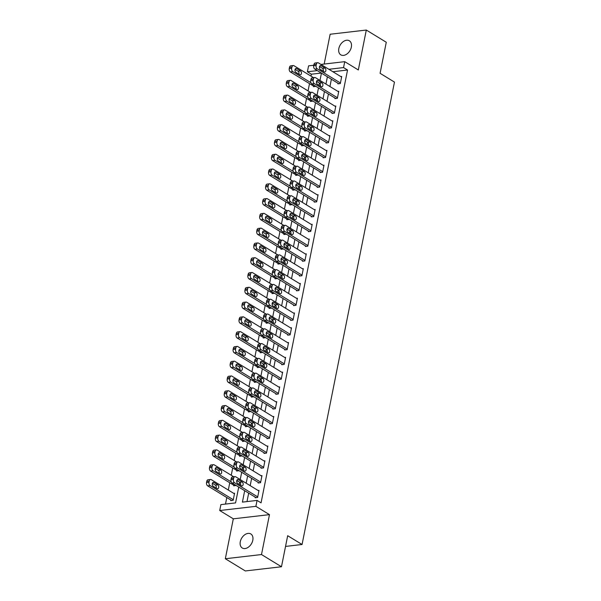 <?xml version="1.0" encoding="UTF-8"?>
<svg xmlns="http://www.w3.org/2000/svg" width="601" height="601" viewBox="0 0 601 601"><rect width="100%" height="100%" fill="white"/><g stroke="black" fill="none" stroke-linecap="round" stroke-linejoin="round"><path stroke-width="0.9" d="M338.829 48.546A8.219 5.627 -58.6 0 0 340.797 54.834A8.219 5.627 -58.6 0 0 351.345 47.088A8.219 5.627 -58.6 0 0 349.376 40.8A8.219 5.627 -58.6 0 0 338.829 48.546M240.287 541.704A8.219 5.627 -58.6 0 0 242.256 547.992A8.219 5.627 -58.6 0 0 252.803 540.246A8.219 5.627 -58.6 0 0 250.827 533.958A8.219 5.627 -58.6 0 0 240.287 541.704M321.302 73.059L311.386 74.208L307.389 71.767L308.576 65.855L313.782 65.254M285.543 546.422L302.063 544.498L394.466 82.089L380.08 73.299L386.278 42.258L366.302 30.05L330.137 34.242L324.179 64.044M302.063 544.498L287.676 535.709L281.478 566.758L245.313 570.95L225.33 558.742L261.495 554.55L269.473 514.636L255.883 506.335L219.718 510.527L220.898 504.615L235.562 502.909L238.732 487.065M269.473 514.636L233.308 518.828L225.33 558.742M233.308 518.828L219.718 510.527M311.386 74.208L311.002 76.124M309.507 83.622L308.05 90.909M306.555 98.406L305.098 105.693M303.603 113.183L302.145 120.47M300.643 127.968L299.193 135.255M297.69 142.753L296.233 150.04M294.738 157.537L293.28 164.824M291.785 172.322L290.328 179.601M288.833 187.099L287.376 194.386M285.873 201.883L284.423 209.171M282.921 216.668L281.463 223.955M279.968 231.453L278.511 238.74M277.016 246.23L275.558 253.517M274.064 261.014L272.606 268.301M271.104 275.799L269.654 283.086M268.151 290.584L266.694 297.871M265.199 305.368L263.741 312.648M262.246 320.145L260.789 327.432M259.294 334.93L257.837 342.217M256.334 349.714L254.884 357.002M253.382 364.499L251.924 371.786M250.429 379.276L248.972 386.563M247.477 394.061L246.019 401.348M244.524 408.845L243.067 416.132M241.564 423.63L240.115 430.917M238.612 438.407L237.155 445.694M235.66 453.192L234.202 460.479M232.707 467.976L231.25 475.263M229.755 482.761L228.297 490.048M226.795 497.545L225.495 504.081M281.478 566.758L261.495 554.55M230.837 500.009L230.724 500.603L233.165 500.317L234.585 493.226L233.669 493.331M233.797 485.232L233.676 485.818L236.133 485.48M236.794 482.167L237.102 480.635M236.749 470.448L236.629 471.034L239.085 470.696M239.746 467.383L240.054 465.85M239.701 455.663L239.581 456.257L242.038 455.911M242.699 452.606L243.007 451.066M242.654 440.879L242.534 441.472L244.99 441.134M245.651 437.821L245.959 436.281M245.606 426.094L245.493 426.687L247.943 426.349M248.611 423.036L248.912 421.496M248.566 411.317L248.446 411.903L250.902 411.565M251.564 408.252L251.872 406.719M251.518 396.532L251.398 397.126L253.855 396.78M254.516 393.475L254.824 391.935M254.471 381.748L254.351 382.341L256.807 382.003M257.468 378.69L257.776 377.15M257.423 366.963L257.303 367.557L259.76 367.219M260.421 363.905L260.729 362.365M260.376 352.186L260.263 352.772L262.712 352.434M263.381 349.121L263.681 347.588M263.336 337.401L263.215 337.995L265.672 337.649M266.333 334.336L266.641 332.804M266.288 322.617L266.168 323.21L268.624 322.865M269.286 319.559L269.594 318.019M269.24 307.832L269.12 308.426L271.577 308.088M272.238 304.775L272.546 303.235M272.193 293.048L272.08 293.641L274.529 293.303M275.19 289.99L275.498 288.45M275.145 278.271L275.033 278.856L277.482 278.518M278.15 275.205L278.451 273.673M278.105 263.486L277.985 264.079L280.442 263.734M281.103 260.428L281.411 258.888M281.058 248.701L280.937 249.295L283.394 248.957M284.055 245.644L284.363 244.104M284.01 233.917L283.89 234.51L286.346 234.172M287.008 230.859L287.316 229.319M286.962 219.14L286.85 219.726L289.299 219.388M289.96 216.075L290.268 214.542M289.915 204.355L289.802 204.949L292.251 204.603M292.92 201.29L293.22 199.757M292.875 189.57L292.755 190.164L295.211 189.818M295.872 186.513L296.18 184.973M295.827 174.786L295.707 175.379L298.164 175.041M298.825 171.728L299.133 170.188M298.78 160.009L298.659 160.595L301.116 160.257M301.777 156.944L302.085 155.404M301.732 145.224L301.619 145.81L304.068 145.472M304.73 142.159L305.038 140.626M304.684 130.44L304.572 131.033L307.021 130.687M307.689 127.382L307.99 125.842M307.644 115.655L307.524 116.248L309.981 115.91M310.642 112.597L310.95 111.057M310.597 100.87L310.477 101.464L312.933 101.126M313.594 97.813L313.902 96.273M313.549 86.093L313.429 86.679L315.886 86.341M316.547 83.028L316.855 81.496M244.682 490.709L242.406 502.12L257.063 500.415L261.059 502.864L347.551 70.016L332.886 71.729M331.391 79.227L329.934 86.514M328.439 94.011L326.982 101.299M325.487 108.796L324.029 116.083M322.527 123.573L321.077 130.86M319.574 138.358L318.117 145.645M316.622 153.142L315.164 160.429M313.669 167.927L312.212 175.214M310.717 182.704L309.26 189.991M307.757 197.489L306.307 204.776M304.805 212.273L303.347 219.56M301.852 227.058L300.395 234.345M298.9 241.842L297.442 249.122M295.947 256.619L294.49 263.907M292.988 271.404L291.538 278.691M290.035 286.189L288.578 293.476M287.083 300.973L285.625 308.26M284.13 315.75L282.673 323.037M281.178 330.535L279.72 337.822M278.218 345.32L276.768 352.607M275.266 360.104L273.808 367.391M272.313 374.889L270.856 382.168M269.361 389.666L267.903 396.953M266.408 404.45L264.951 411.738M263.448 419.235L261.998 426.522M260.496 434.02L259.039 441.307M257.544 448.797L256.086 456.084M254.591 463.581L253.134 470.868M251.639 478.366L250.181 485.653M248.679 493.151L246.996 501.587M255.275 497.177L255.155 497.771L257.604 497.485L259.016 490.393L258.107 490.499M258.227 482.393L258.114 482.986L260.556 482.701L261.976 475.609L261.059 475.714M261.187 467.616L261.067 468.202L263.508 467.924L264.928 460.824L264.012 460.929M264.139 452.831L264.019 453.417L266.461 453.139L267.881 446.04L266.964 446.145M267.092 438.046L266.972 438.64L269.413 438.354L270.833 431.255L269.924 431.368M270.044 423.262L269.924 423.855L272.373 423.57L273.786 416.478L272.877 416.583M272.997 408.477L272.884 409.071L275.326 408.785L276.745 401.693L275.829 401.799M275.957 393.7L275.836 394.286L278.278 394.008L279.698 386.909L278.781 387.014M278.909 378.915L278.789 379.509L281.23 379.223L282.65 372.124L281.734 372.229M281.861 364.131L281.741 364.724L284.183 364.439L285.603 357.347L284.694 357.452M284.814 349.346L284.694 349.94L287.143 349.654L288.555 342.562L287.646 342.668M287.766 334.569L287.654 335.155L290.095 334.877L291.515 327.778L290.599 327.883M290.726 319.785L290.606 320.378L293.048 320.093L294.467 312.993L293.551 313.098M293.679 305L293.558 305.593L296 305.308L297.42 298.209L296.503 298.321M296.631 290.215L296.511 290.809L298.952 290.523L300.372 283.432L299.463 283.537M299.583 275.431L299.463 276.024L301.912 275.739L303.325 268.647L302.416 268.752M302.536 260.654L302.423 261.24L304.865 260.962L306.285 253.862L305.368 253.968M305.496 245.869L305.376 246.463L307.817 246.177L309.237 239.078L308.321 239.183M308.448 231.085L308.328 231.678L310.77 231.393L312.189 224.301L311.28 224.406M311.401 216.3L311.28 216.893L313.722 216.608L315.142 209.516L314.233 209.621M314.353 201.523L314.233 202.109L316.682 201.831L318.094 194.732L317.185 194.837M317.305 186.738L317.193 187.332L319.634 187.046L321.054 179.947L320.138 180.052M320.265 171.954L320.145 172.547L322.587 172.262L324.007 165.17L323.09 165.275M323.218 157.169L323.098 157.762L325.539 157.477L326.959 150.385L326.05 150.49M326.17 142.384L326.05 142.978L328.492 142.692L329.911 135.601L329.002 135.706M329.123 127.607L329.002 128.193L331.451 127.915L332.864 120.816L331.955 120.921M332.075 112.823L331.962 113.416L334.404 113.131L335.824 106.031L334.907 106.137M335.035 98.038L334.915 98.632L337.356 98.346L338.776 91.254L337.86 91.36M337.987 83.254L337.867 83.847L340.309 83.562L341.729 76.47L340.82 76.575M320.926 64.427L344.741 61.663L358.324 69.964L366.302 30.05M344.741 61.663L343.554 67.575L328.89 69.288M347.551 70.016L343.554 67.575M257.063 500.415L255.883 506.335M321.971 70.497L322.053 70.069L321.392 70.144M317.305 70.617L307.389 71.767M239.258 484.421L239.701 482.22M240.227 479.568L241.685 472.288M242.211 469.636L242.654 467.435M243.18 464.791L244.637 457.504M245.163 454.852L245.606 452.651M246.132 450.006L247.589 442.719M248.123 440.075L248.559 437.874M249.092 435.222L250.542 427.935M251.075 425.29L251.511 423.089M252.044 420.437L253.502 413.15M254.028 410.506L254.471 408.304M254.997 405.66L256.454 398.373M256.98 395.721L257.423 393.52M257.949 390.875L259.407 383.588M259.933 380.936L260.376 378.735M260.902 376.091L262.359 368.804M262.892 366.159L263.328 363.958M263.862 361.306L265.311 354.019M265.845 351.375L266.281 349.173M266.814 346.522L268.271 339.242M268.797 336.59L269.24 334.389M269.766 331.744L271.224 324.457M271.75 321.805L272.193 319.604M272.719 316.96L274.176 309.673M274.702 307.028L275.145 304.827M275.671 302.175L277.129 294.888M277.662 292.244L278.098 290.043M278.631 287.391L280.081 280.104M280.614 277.459L281.05 275.258M281.584 272.614L283.041 265.326M283.567 262.675L284.01 260.473M284.536 257.829L285.993 250.542M286.519 247.89L286.962 245.689M287.488 243.044L288.946 235.757M289.472 233.113L289.915 230.912M290.441 228.26L291.898 220.973M292.432 218.328L292.867 216.127M293.401 213.475L294.851 206.196M295.384 203.544L295.82 201.343M296.353 198.698L297.811 191.411M298.336 188.759L298.78 186.558M299.306 183.914L300.763 176.626M301.289 173.982L301.732 171.781M302.258 169.129L303.715 161.842M304.241 159.197L304.684 156.996M305.21 154.344L306.668 147.057M307.201 144.413L307.637 142.212M308.17 139.567L309.62 132.28M310.154 129.628L310.589 127.427M311.123 124.783L312.58 117.496M313.106 114.844L313.549 112.642M314.075 109.998L315.533 102.711M316.058 100.066L316.502 97.865M317.027 95.213L318.485 87.926M319.011 85.282L319.454 83.081M319.98 80.436L321.437 73.149M327.395 76.785L325.937 84.072M324.442 91.57L322.985 98.857M321.49 106.354L320.032 113.642M318.53 121.132L317.08 128.419M315.578 135.916L314.12 143.203M312.625 150.701L311.168 157.988M309.673 165.485L308.215 172.772M306.72 180.262L305.263 187.55M303.76 195.047L302.311 202.334M300.808 209.832L299.351 217.119M297.856 224.616L296.398 231.903M294.903 239.401L293.446 246.68M291.951 254.178L290.493 261.465M288.991 268.963L287.541 276.25M286.038 283.747L284.581 291.034M283.086 298.532L281.629 305.819M280.134 313.309L278.676 320.596M277.181 328.093L275.724 335.381M274.221 342.878L272.771 350.165M271.269 357.663L269.811 364.95M268.316 372.447L266.859 379.727M265.364 387.224L263.907 394.511M262.412 402.009L260.954 409.296M259.452 416.793L258.002 424.081M256.499 431.578L255.042 438.865M253.547 446.355L252.089 453.642M250.594 461.14L249.137 468.427M247.642 475.924L246.185 483.212M332.894 71.714L328.897 69.273M257.716 496.892L234.54 482.731A2.569 1.653 83.4 0 1 233.413 479.388L233.654 478.208A2.569 1.653 83.4 0 1 234.953 476.631A2.569 1.653 83.4 0 1 235.727 476.818L258.903 490.979M234.953 476.631L232.512 476.916A2.569 1.653 -96.6 0 0 231.212 478.494L230.972 479.673A2.569 1.653 -96.6 0 0 232.099 483.016L256.071 497.666M237.635 483.429A2.058 1.322 -96.6 0 1 236.681 481.213A2.058 1.322 -96.6 0 1 237.771 479.493A2.058 1.322 -96.6 0 1 238.387 479.643L242.226 481.987A2.058 1.322 -96.6 0 1 243.18 484.203A2.058 1.322 -96.6 0 1 242.083 485.924A2.058 1.322 -96.6 0 1 241.467 485.773L237.635 483.429M236.809 480.454L239.784 482.272A2.058 1.322 -96.6 0 1 240.603 485.24M233.286 499.732L210.11 485.57A2.569 1.653 83.4 0 1 208.983 482.227L209.216 481.04A2.569 1.653 83.4 0 1 210.523 479.47A2.569 1.653 83.4 0 1 211.289 479.651L234.465 493.812M231.633 500.498L207.661 485.848A2.569 1.653 -96.6 0 1 206.534 482.505L206.774 481.326A2.569 1.653 -96.6 0 1 208.074 479.748L210.523 479.47M216.165 488.072A2.058 1.322 83.4 0 0 215.346 485.105L212.378 483.287M213.197 486.262L217.036 488.605A2.058 1.322 83.4 0 0 217.645 488.756A2.058 1.322 83.4 0 0 218.741 487.035A2.058 1.322 83.4 0 0 217.787 484.819L213.956 482.475A2.058 1.322 83.4 0 0 213.34 482.325A2.058 1.322 83.4 0 0 212.243 484.045A2.058 1.322 83.4 0 0 213.197 486.262M260.676 482.115L237.493 467.954A2.569 1.653 83.4 0 1 236.373 464.611L236.606 463.424A2.569 1.653 83.4 0 1 237.906 461.853A2.569 1.653 83.4 0 1 238.68 462.034L261.856 476.195M237.906 461.853L235.464 462.131A2.569 1.653 -96.6 0 0 234.165 463.709L233.924 464.889A2.569 1.653 -96.6 0 0 235.051 468.232L259.023 482.881M240.588 468.645A2.058 1.322 -96.6 0 1 239.634 466.429A2.058 1.322 -96.6 0 1 240.731 464.708A2.058 1.322 -96.6 0 1 241.339 464.858L245.178 467.202A2.058 1.322 -96.6 0 1 246.132 469.419A2.058 1.322 -96.6 0 1 245.035 471.139A2.058 1.322 -96.6 0 1 244.419 470.989L240.588 468.645M239.761 465.67L242.736 467.488A2.058 1.322 -96.6 0 1 243.555 470.455M263.629 467.33L240.453 453.169A2.569 1.653 83.4 0 1 239.326 449.826L239.559 448.639A2.569 1.653 83.4 0 1 240.866 447.069A2.569 1.653 83.4 0 1 241.632 447.257L264.808 461.418M240.866 447.069L238.417 447.354A2.569 1.653 -96.6 0 0 237.117 448.924L236.884 450.111A2.569 1.653 -96.6 0 0 238.004 453.447L261.976 468.096M243.54 453.86A2.058 1.322 -96.6 0 1 242.586 451.644A2.058 1.322 -96.6 0 1 243.683 449.924A2.058 1.322 -96.6 0 1 244.299 450.074L248.13 452.418A2.058 1.322 -96.6 0 1 249.084 454.634A2.058 1.322 -96.6 0 1 247.988 456.354A2.058 1.322 -96.6 0 1 247.379 456.204L243.54 453.86M242.721 450.885L245.689 452.703A2.058 1.322 -96.6 0 1 246.508 455.678M266.581 452.545L243.405 438.384A2.569 1.653 83.4 0 1 242.278 435.041L242.511 433.862A2.569 1.653 83.4 0 1 243.818 432.284A2.569 1.653 83.4 0 1 244.584 432.472L267.761 446.633M243.818 432.284L241.377 432.57A2.569 1.653 -96.6 0 0 240.069 434.14L239.837 435.327A2.569 1.653 -96.6 0 0 240.963 438.67L264.928 453.312M246.493 439.076A2.058 1.322 -96.6 0 1 245.539 436.859A2.058 1.322 -96.6 0 1 246.635 435.147A2.058 1.322 -96.6 0 1 247.251 435.297L251.083 437.641A2.058 1.322 -96.6 0 1 252.037 439.849A2.058 1.322 -96.6 0 1 250.948 441.57A2.058 1.322 -96.6 0 1 250.332 441.419L246.493 439.076M245.674 436.108L248.641 437.919A2.058 1.322 -96.6 0 1 249.468 440.894M231.197 481.867L213.062 470.786A2.569 1.653 83.4 0 1 211.935 467.443L212.168 466.256A2.569 1.653 83.4 0 1 213.475 464.686A2.569 1.653 83.4 0 1 214.241 464.873L233.729 476.773M234.585 485.713L210.62 471.064A2.569 1.653 -96.6 0 1 209.494 467.728L209.726 466.541A2.569 1.653 -96.6 0 1 211.034 464.971L213.475 464.686M219.117 473.295A2.058 1.322 83.4 0 0 218.298 470.32L215.331 468.502M216.15 471.477L219.989 473.821A2.058 1.322 83.4 0 0 220.605 473.971A2.058 1.322 83.4 0 0 221.694 472.251A2.058 1.322 83.4 0 0 220.74 470.035L216.908 467.691A2.058 1.322 83.4 0 0 216.292 467.54A2.058 1.322 83.4 0 0 215.196 469.261A2.058 1.322 83.4 0 0 216.15 471.477M234.15 467.082L216.014 456.001A2.569 1.653 83.4 0 1 214.888 452.658L215.128 451.479A2.569 1.653 83.4 0 1 216.428 449.901A2.569 1.653 83.4 0 1 217.194 450.089L236.681 461.996M237.545 470.929L213.573 456.287A2.569 1.653 -96.6 0 1 212.446 452.944L212.679 451.757A2.569 1.653 -96.6 0 1 213.986 450.187L216.428 449.901M222.077 458.51A2.058 1.322 83.4 0 0 221.251 455.535L218.283 453.725M219.102 456.692L222.941 459.036A2.058 1.322 83.4 0 0 223.557 459.187A2.058 1.322 83.4 0 0 224.646 457.466A2.058 1.322 83.4 0 0 223.7 455.257L219.861 452.914A2.058 1.322 83.4 0 0 219.245 452.763A2.058 1.322 83.4 0 0 218.148 454.476A2.058 1.322 83.4 0 0 219.102 456.692M237.102 452.298L218.967 441.217A2.569 1.653 83.4 0 1 217.84 437.874L218.08 436.694A2.569 1.653 83.4 0 1 219.38 435.116A2.569 1.653 83.4 0 1 220.146 435.304L239.634 447.212M240.498 456.151L216.525 441.502A2.569 1.653 -96.6 0 1 215.398 438.159L215.639 436.98A2.569 1.653 -96.6 0 1 216.938 435.402L219.38 435.116M225.029 443.726A2.058 1.322 83.4 0 0 224.211 440.758L221.236 438.94M222.054 441.915L225.893 444.259A2.058 1.322 83.4 0 0 226.509 444.402A2.058 1.322 83.4 0 0 227.606 442.689A2.058 1.322 83.4 0 0 226.652 440.473L222.813 438.129A2.058 1.322 83.4 0 0 222.197 437.979A2.058 1.322 83.4 0 0 221.108 439.699A2.058 1.322 83.4 0 0 222.054 441.915M269.533 437.761L246.357 423.6A2.569 1.653 83.4 0 1 245.231 420.257L245.471 419.077A2.569 1.653 83.4 0 1 246.771 417.5A2.569 1.653 83.4 0 1 247.537 417.687L270.713 431.849M246.771 417.5L244.329 417.785A2.569 1.653 -96.6 0 0 243.022 419.363L242.789 420.542A2.569 1.653 -96.6 0 0 243.916 423.885L267.888 438.535M249.445 424.298A2.058 1.322 -96.6 0 1 248.491 422.082A2.058 1.322 -96.6 0 1 249.588 420.362A2.058 1.322 -96.6 0 1 250.204 420.512L254.043 422.856A2.058 1.322 -96.6 0 1 254.997 425.072A2.058 1.322 -96.6 0 1 253.9 426.785A2.058 1.322 -96.6 0 1 253.284 426.642L249.445 424.298M248.626 421.324L251.594 423.142A2.058 1.322 -96.6 0 1 252.42 426.109M240.054 437.513L221.919 426.432A2.569 1.653 83.4 0 1 220.8 423.096L221.033 421.91A2.569 1.653 83.4 0 1 222.332 420.332A2.569 1.653 83.4 0 1 223.106 420.52L242.586 432.427M243.45 441.367L219.478 426.718A2.569 1.653 -96.6 0 1 218.351 423.374L218.591 422.195A2.569 1.653 -96.6 0 1 219.891 420.617L222.332 420.332M227.982 428.941A2.058 1.322 83.4 0 0 227.163 425.974L224.188 424.156M225.014 427.131L228.846 429.475A2.058 1.322 83.4 0 0 229.462 429.625A2.058 1.322 83.4 0 0 230.559 427.904A2.058 1.322 83.4 0 0 229.605 425.688L225.766 423.344A2.058 1.322 83.4 0 0 225.15 423.194A2.058 1.322 83.4 0 0 224.06 424.915A2.058 1.322 83.4 0 0 225.014 427.131M272.486 422.976L249.31 408.815A2.569 1.653 83.4 0 1 248.183 405.48L248.423 404.293A2.569 1.653 83.4 0 1 249.723 402.715A2.569 1.653 83.4 0 1 250.497 402.903L273.673 417.064M249.723 402.715L247.281 403.001A2.569 1.653 -96.6 0 0 245.982 404.578L245.741 405.758A2.569 1.653 -96.6 0 0 246.868 409.101L270.841 423.75M252.405 409.514A2.058 1.322 -96.6 0 1 251.451 407.298A2.058 1.322 -96.6 0 1 252.54 405.577A2.058 1.322 -96.6 0 1 253.156 405.728L256.995 408.071A2.058 1.322 -96.6 0 1 257.949 410.288A2.058 1.322 -96.6 0 1 256.852 412.008A2.058 1.322 -96.6 0 1 256.236 411.858L252.405 409.514M251.579 406.539L254.554 408.357A2.058 1.322 -96.6 0 1 255.372 411.324M275.446 408.199L252.262 394.038A2.569 1.653 83.4 0 1 251.143 390.695L251.376 389.508A2.569 1.653 83.4 0 1 252.675 387.938A2.569 1.653 83.4 0 1 253.449 388.126L276.625 402.287M252.675 387.938L250.234 388.216A2.569 1.653 -96.6 0 0 248.934 389.794L248.694 390.981A2.569 1.653 -96.6 0 0 249.821 394.316L273.793 408.965M255.357 394.729A2.058 1.322 -96.6 0 1 254.403 392.513A2.058 1.322 -96.6 0 1 255.5 390.793A2.058 1.322 -96.6 0 1 256.109 390.943L259.948 393.287A2.058 1.322 -96.6 0 1 260.902 395.503A2.058 1.322 -96.6 0 1 259.805 397.223A2.058 1.322 -96.6 0 1 259.189 397.073L255.357 394.729M254.531 391.754L257.506 393.572A2.058 1.322 -96.6 0 1 258.325 396.547M278.398 393.415L255.222 379.254A2.569 1.653 83.4 0 1 254.095 375.91L254.328 374.731A2.569 1.653 83.4 0 1 255.635 373.153A2.569 1.653 83.4 0 1 256.402 373.341L279.578 387.502M255.635 373.153L253.186 373.439A2.569 1.653 -96.6 0 0 251.887 375.009L251.654 376.196A2.569 1.653 -96.6 0 0 252.773 379.539L276.745 394.181M258.31 379.945A2.058 1.322 -96.6 0 1 257.356 377.728A2.058 1.322 -96.6 0 1 258.453 376.016A2.058 1.322 -96.6 0 1 259.069 376.158L262.9 378.502A2.058 1.322 -96.6 0 1 263.854 380.718A2.058 1.322 -96.6 0 1 262.757 382.439A2.058 1.322 -96.6 0 1 262.149 382.289L258.31 379.945M257.491 376.977L260.458 378.788A2.058 1.322 -96.6 0 1 261.277 381.763M281.351 378.63L258.175 364.469A2.569 1.653 83.4 0 1 257.048 361.126L257.281 359.946A2.569 1.653 83.4 0 1 258.588 358.369A2.569 1.653 83.4 0 1 259.354 358.557L282.53 372.718M258.588 358.369L256.146 358.654A2.569 1.653 -96.6 0 0 254.839 360.232L254.606 361.411A2.569 1.653 -96.6 0 0 255.733 364.754L279.698 379.404M261.262 365.16A2.058 1.322 -96.6 0 1 260.308 362.951A2.058 1.322 -96.6 0 1 261.405 361.231A2.058 1.322 -96.6 0 1 262.021 361.381L265.852 363.725A2.058 1.322 -96.6 0 1 266.806 365.941A2.058 1.322 -96.6 0 1 265.717 367.654A2.058 1.322 -96.6 0 1 265.101 367.504L261.262 365.16M260.443 362.193L263.411 364.003A2.058 1.322 -96.6 0 1 264.237 366.978M284.303 363.845L261.127 349.684A2.569 1.653 83.4 0 1 260 346.341L260.241 345.162A2.569 1.653 83.4 0 1 261.54 343.584A2.569 1.653 83.4 0 1 262.306 343.772L285.483 357.933M261.54 343.584L259.099 343.87A2.569 1.653 -96.6 0 0 257.791 345.447L257.559 346.627A2.569 1.653 -96.6 0 0 258.685 349.97L282.658 364.619M264.215 350.383A2.058 1.322 -96.6 0 1 263.261 348.167A2.058 1.322 -96.6 0 1 264.357 346.446A2.058 1.322 -96.6 0 1 264.973 346.597L268.812 348.941A2.058 1.322 -96.6 0 1 269.766 351.157A2.058 1.322 -96.6 0 1 268.67 352.877A2.058 1.322 -96.6 0 1 268.054 352.727L264.215 350.383M263.396 347.408L266.363 349.226A2.058 1.322 -96.6 0 1 267.19 352.194M243.007 422.736L224.879 411.655A2.569 1.653 83.4 0 1 223.752 408.312L223.985 407.125A2.569 1.653 83.4 0 1 225.292 405.555A2.569 1.653 83.4 0 1 226.059 405.743L245.539 417.642M246.402 426.582L222.43 411.933A2.569 1.653 -96.6 0 1 221.303 408.597L221.544 407.41A2.569 1.653 -96.6 0 1 222.843 405.833L225.292 405.555M230.934 414.164A2.058 1.322 83.4 0 0 230.115 411.189L227.148 409.371M227.967 412.346L231.806 414.69A2.058 1.322 83.4 0 0 232.414 414.84A2.058 1.322 83.4 0 0 233.511 413.12A2.058 1.322 83.4 0 0 232.557 410.904L228.726 408.56A2.058 1.322 83.4 0 0 228.11 408.41A2.058 1.322 83.4 0 0 227.013 410.13A2.058 1.322 83.4 0 0 227.967 412.346M245.967 407.951L227.832 396.87A2.569 1.653 83.4 0 1 226.705 393.527L226.938 392.348A2.569 1.653 83.4 0 1 228.245 390.77A2.569 1.653 83.4 0 1 229.011 390.958L248.498 402.858M249.355 411.798L225.39 397.156A2.569 1.653 -96.6 0 1 224.263 393.813L224.496 392.626A2.569 1.653 -96.6 0 1 225.803 391.056L228.245 390.77M233.887 399.38A2.058 1.322 83.4 0 0 233.068 396.405L230.1 394.594M230.919 397.562L234.758 399.905A2.058 1.322 83.4 0 0 235.374 400.056A2.058 1.322 83.4 0 0 236.463 398.335A2.058 1.322 83.4 0 0 235.509 396.119L231.678 393.775A2.058 1.322 83.4 0 0 231.062 393.632A2.058 1.322 83.4 0 0 229.965 395.345A2.058 1.322 83.4 0 0 230.919 397.562M248.919 393.167L230.784 382.086A2.569 1.653 83.4 0 1 229.657 378.743L229.898 377.563A2.569 1.653 83.4 0 1 231.197 375.986A2.569 1.653 83.4 0 1 231.963 376.173L251.451 388.081M252.315 397.021L228.342 382.371A2.569 1.653 -96.6 0 1 227.216 379.028L227.448 377.849A2.569 1.653 -96.6 0 1 228.756 376.271L231.197 375.986M236.847 384.595A2.058 1.322 83.4 0 0 236.02 381.62L233.053 379.809M233.872 382.777L237.711 385.121A2.058 1.322 83.4 0 0 238.327 385.271A2.058 1.322 83.4 0 0 239.416 383.558A2.058 1.322 83.4 0 0 238.469 381.342L234.63 378.998A2.058 1.322 83.4 0 0 234.014 378.848A2.058 1.322 83.4 0 0 232.918 380.568A2.058 1.322 83.4 0 0 233.872 382.777M251.872 378.382L233.736 367.301A2.569 1.653 83.4 0 1 232.61 363.958L232.85 362.779A2.569 1.653 83.4 0 1 234.15 361.201A2.569 1.653 83.4 0 1 234.916 361.389L254.403 373.296M255.267 382.236L231.295 367.587A2.569 1.653 -96.6 0 1 230.168 364.244L230.408 363.064A2.569 1.653 -96.6 0 1 231.708 361.486L234.15 361.201M239.799 369.81A2.058 1.322 83.4 0 0 238.98 366.843L236.005 365.025M236.824 368L240.663 370.344A2.058 1.322 83.4 0 0 241.279 370.494A2.058 1.322 83.4 0 0 242.376 368.774A2.058 1.322 83.4 0 0 241.422 366.557L237.583 364.214A2.058 1.322 83.4 0 0 236.967 364.063A2.058 1.322 83.4 0 0 235.877 365.784A2.058 1.322 83.4 0 0 236.824 368M254.824 363.597L236.689 352.524A2.569 1.653 83.4 0 1 235.569 349.181L235.802 347.994A2.569 1.653 83.4 0 1 237.102 346.424A2.569 1.653 83.4 0 1 237.876 346.604L257.356 358.512M258.22 367.451L234.247 352.802A2.569 1.653 -96.6 0 1 233.12 349.459L233.361 348.279A2.569 1.653 -96.6 0 1 234.66 346.702L237.102 346.424M242.751 355.026A2.058 1.322 83.4 0 0 241.933 352.058L238.958 350.24M239.784 353.215L243.615 355.559A2.058 1.322 83.4 0 0 244.231 355.709A2.058 1.322 83.4 0 0 245.328 353.989A2.058 1.322 83.4 0 0 244.374 351.773L240.535 349.429A2.058 1.322 83.4 0 0 239.927 349.279A2.058 1.322 83.4 0 0 238.83 350.999A2.058 1.322 83.4 0 0 239.784 353.215M287.255 349.068L264.079 334.907A2.569 1.653 83.4 0 1 262.953 331.564L263.193 330.377A2.569 1.653 83.4 0 1 264.493 328.807A2.569 1.653 83.4 0 1 265.266 328.987L288.442 343.156M264.493 328.807L262.051 329.085A2.569 1.653 -96.6 0 0 260.751 330.663L260.511 331.842A2.569 1.653 -96.6 0 0 261.638 335.185L285.61 349.835M267.175 335.598A2.058 1.322 -96.6 0 1 266.22 333.382A2.058 1.322 -96.6 0 1 267.31 331.662A2.058 1.322 -96.6 0 1 267.926 331.812L271.765 334.156A2.058 1.322 -96.6 0 1 272.719 336.372A2.058 1.322 -96.6 0 1 271.622 338.093A2.058 1.322 -96.6 0 1 271.006 337.942L267.175 335.598M266.348 332.623L269.323 334.441A2.058 1.322 -96.6 0 1 270.142 337.409M257.776 348.82L239.649 337.739A2.569 1.653 83.4 0 1 238.522 334.396L238.755 333.217A2.569 1.653 83.4 0 1 240.062 331.639A2.569 1.653 83.4 0 1 240.828 331.827L260.308 343.727M261.172 352.667L237.2 338.025A2.569 1.653 -96.6 0 1 236.073 334.682L236.313 333.495A2.569 1.653 -96.6 0 1 237.613 331.925L240.062 331.639M245.704 340.249A2.058 1.322 83.4 0 0 244.885 337.274L241.918 335.456M242.736 338.431L246.575 340.775A2.058 1.322 83.4 0 0 247.184 340.925A2.058 1.322 83.4 0 0 248.281 339.204A2.058 1.322 83.4 0 0 247.327 336.988L243.495 334.644A2.058 1.322 83.4 0 0 242.879 334.494A2.058 1.322 83.4 0 0 241.782 336.214A2.058 1.322 83.4 0 0 242.736 338.431M290.215 334.284L267.032 320.123A2.569 1.653 83.4 0 1 265.912 316.78L266.145 315.6A2.569 1.653 83.4 0 1 267.445 314.022A2.569 1.653 83.4 0 1 268.219 314.21L291.395 328.371M267.445 314.022L265.003 314.308A2.569 1.653 -96.6 0 0 263.704 315.878L263.463 317.065A2.569 1.653 -96.6 0 0 264.59 320.408L288.563 335.05M270.127 320.814A2.058 1.322 -96.6 0 1 269.173 318.598A2.058 1.322 -96.6 0 1 270.27 316.877A2.058 1.322 -96.6 0 1 270.878 317.027L274.717 319.371A2.058 1.322 -96.6 0 1 275.671 321.588A2.058 1.322 -96.6 0 1 274.574 323.308A2.058 1.322 -96.6 0 1 273.958 323.158L270.127 320.814M269.301 317.839L272.276 319.657A2.058 1.322 -96.6 0 1 273.094 322.632M260.736 334.036L242.601 322.955A2.569 1.653 83.4 0 1 241.474 319.612L241.707 318.432A2.569 1.653 83.4 0 1 243.014 316.855A2.569 1.653 83.4 0 1 243.781 317.043L263.268 328.95M264.124 337.882L240.16 323.24A2.569 1.653 -96.6 0 1 239.033 319.897L239.266 318.71A2.569 1.653 -96.6 0 1 240.573 317.14L243.014 316.855M248.656 325.464A2.058 1.322 83.4 0 0 247.837 322.489L244.87 320.679M245.689 323.646L249.528 325.99A2.058 1.322 83.4 0 0 250.144 326.14A2.058 1.322 83.4 0 0 251.233 324.427A2.058 1.322 83.4 0 0 250.279 322.211L246.448 319.867A2.058 1.322 83.4 0 0 245.832 319.717A2.058 1.322 83.4 0 0 244.735 321.43A2.058 1.322 83.4 0 0 245.689 323.646M293.168 319.499L269.992 305.338A2.569 1.653 83.4 0 1 268.865 301.995L269.098 300.816A2.569 1.653 83.4 0 1 270.405 299.238A2.569 1.653 83.4 0 1 271.171 299.426L294.347 313.587M270.405 299.238L267.956 299.523A2.569 1.653 -96.6 0 0 266.656 301.093L266.423 302.28A2.569 1.653 -96.6 0 0 267.543 305.624L291.515 320.265M273.079 306.029A2.058 1.322 -96.6 0 1 272.125 303.813A2.058 1.322 -96.6 0 1 273.222 302.1A2.058 1.322 -96.6 0 1 273.838 302.25L277.67 304.594A2.058 1.322 -96.6 0 1 278.624 306.81A2.058 1.322 -96.6 0 1 277.527 308.523A2.058 1.322 -96.6 0 1 276.918 308.373L273.079 306.029M272.261 303.062L275.228 304.872A2.058 1.322 -96.6 0 1 276.047 307.847M263.689 319.251L245.554 308.17A2.569 1.653 83.4 0 1 244.427 304.827L244.667 303.648A2.569 1.653 83.4 0 1 245.967 302.07A2.569 1.653 83.4 0 1 246.733 302.258L266.22 314.165M267.084 323.105L243.112 308.456A2.569 1.653 -96.6 0 1 241.985 305.113L242.218 303.933A2.569 1.653 -96.6 0 1 243.525 302.356L245.967 302.07M251.616 310.679A2.058 1.322 83.4 0 0 250.79 307.712L247.822 305.894M248.641 308.869L252.48 311.213A2.058 1.322 83.4 0 0 253.096 311.356A2.058 1.322 83.4 0 0 254.185 309.643A2.058 1.322 83.4 0 0 253.239 307.427L249.4 305.083A2.058 1.322 83.4 0 0 248.784 304.932A2.058 1.322 83.4 0 0 247.687 306.653A2.058 1.322 83.4 0 0 248.641 308.869M296.12 304.715L272.944 290.553A2.569 1.653 83.4 0 1 271.817 287.21L272.05 286.031A2.569 1.653 83.4 0 1 273.357 284.453A2.569 1.653 83.4 0 1 274.124 284.641L297.3 298.802M273.357 284.453L270.916 284.739A2.569 1.653 -96.6 0 0 269.609 286.316L269.376 287.496A2.569 1.653 -96.6 0 0 270.503 290.839L294.467 305.488M276.032 291.252A2.058 1.322 -96.6 0 1 275.078 289.036A2.058 1.322 -96.6 0 1 276.175 287.316A2.058 1.322 -96.6 0 1 276.791 287.466L280.622 289.81A2.058 1.322 -96.6 0 1 281.576 292.026A2.058 1.322 -96.6 0 1 280.487 293.739A2.058 1.322 -96.6 0 1 279.871 293.596L276.032 291.252M275.213 288.277L278.18 290.095A2.058 1.322 -96.6 0 1 279.007 293.063M266.641 304.467L248.506 293.386A2.569 1.653 83.4 0 1 247.379 290.05L247.62 288.863A2.569 1.653 83.4 0 1 248.919 287.293A2.569 1.653 83.4 0 1 249.685 287.473L269.173 299.381M270.037 308.321L246.064 293.671A2.569 1.653 -96.6 0 1 244.938 290.328L245.178 289.149A2.569 1.653 -96.6 0 1 246.478 287.571L248.919 287.293M254.569 295.895A2.058 1.322 83.4 0 0 253.75 292.927L250.775 291.109M251.594 294.084L255.433 296.428A2.058 1.322 83.4 0 0 256.049 296.578A2.058 1.322 83.4 0 0 257.145 294.858A2.058 1.322 83.4 0 0 256.191 292.642L252.352 290.298A2.058 1.322 83.4 0 0 251.736 290.148A2.058 1.322 83.4 0 0 250.647 291.868A2.058 1.322 83.4 0 0 251.594 294.084M299.073 289.937L275.897 275.769A2.569 1.653 83.4 0 1 274.77 272.433L275.01 271.246A2.569 1.653 83.4 0 1 276.31 269.676A2.569 1.653 83.4 0 1 277.076 269.857L300.252 284.018M276.31 269.676L273.868 269.954A2.569 1.653 -96.6 0 0 272.561 271.532L272.328 272.711A2.569 1.653 -96.6 0 0 273.455 276.054L297.427 290.704M278.984 276.468A2.058 1.322 -96.6 0 1 278.03 274.251A2.058 1.322 -96.6 0 1 279.127 272.531A2.058 1.322 -96.6 0 1 279.743 272.681L283.582 275.025A2.058 1.322 -96.6 0 1 284.536 277.241A2.058 1.322 -96.6 0 1 283.439 278.962A2.058 1.322 -96.6 0 1 282.823 278.811L278.984 276.468M278.165 273.493L281.133 275.311A2.058 1.322 -96.6 0 1 281.959 278.278M269.594 289.69L251.458 278.609A2.569 1.653 83.4 0 1 250.339 275.266L250.572 274.079A2.569 1.653 83.4 0 1 251.872 272.508A2.569 1.653 83.4 0 1 252.645 272.696L272.125 284.596M272.989 293.536L249.017 278.887A2.569 1.653 -96.6 0 1 247.89 275.551L248.13 274.364A2.569 1.653 -96.6 0 1 249.43 272.786L251.872 272.508M257.521 281.118A2.058 1.322 83.4 0 0 256.702 278.143L253.727 276.325M254.554 279.3L258.385 281.644A2.058 1.322 83.4 0 0 259.001 281.794A2.058 1.322 83.4 0 0 260.098 280.074A2.058 1.322 83.4 0 0 259.144 277.857L255.305 275.513A2.058 1.322 83.4 0 0 254.696 275.363A2.058 1.322 83.4 0 0 253.599 277.084A2.058 1.322 83.4 0 0 254.554 279.3M302.025 275.153L278.849 260.992A2.569 1.653 83.4 0 1 277.722 257.649L277.962 256.462A2.569 1.653 83.4 0 1 279.262 254.892A2.569 1.653 83.4 0 1 280.036 255.079L303.212 269.24M279.262 254.892L276.821 255.17A2.569 1.653 -96.6 0 0 275.521 256.747L275.281 257.934A2.569 1.653 -96.6 0 0 276.407 261.27L300.38 275.919M281.944 261.683A2.058 1.322 -96.6 0 1 280.99 259.467A2.058 1.322 -96.6 0 1 282.079 257.746A2.058 1.322 -96.6 0 1 282.695 257.897L286.534 260.241A2.058 1.322 -96.6 0 1 287.488 262.457A2.058 1.322 -96.6 0 1 286.392 264.177A2.058 1.322 -96.6 0 1 285.775 264.027L281.944 261.683M281.118 258.708L284.093 260.526A2.058 1.322 -96.6 0 1 284.912 263.501M272.546 274.905L254.418 263.824A2.569 1.653 83.4 0 1 253.291 260.481L253.524 259.301A2.569 1.653 83.4 0 1 254.832 257.724A2.569 1.653 83.4 0 1 255.598 257.912L275.078 269.811M275.942 278.751L251.969 264.109A2.569 1.653 -96.6 0 1 250.842 260.766L251.083 259.579A2.569 1.653 -96.6 0 1 252.382 258.009L254.832 257.724M260.473 266.333A2.058 1.322 83.4 0 0 259.655 263.358L256.687 261.548M257.506 264.515L261.345 266.859A2.058 1.322 83.4 0 0 261.953 267.009A2.058 1.322 83.4 0 0 263.05 265.289A2.058 1.322 83.4 0 0 262.096 263.08L258.265 260.729A2.058 1.322 83.4 0 0 257.649 260.586A2.058 1.322 83.4 0 0 256.552 262.299A2.058 1.322 83.4 0 0 257.506 264.515M304.985 260.368L281.801 246.207A2.569 1.653 83.4 0 1 280.682 242.864L280.915 241.685A2.569 1.653 83.4 0 1 282.215 240.107A2.569 1.653 83.4 0 1 282.988 240.295L306.164 254.456M282.215 240.107L279.773 240.392A2.569 1.653 -96.6 0 0 278.473 241.963L278.233 243.15A2.569 1.653 -96.6 0 0 279.36 246.493L303.332 261.135M284.897 246.898A2.058 1.322 -96.6 0 1 283.942 244.682A2.058 1.322 -96.6 0 1 285.039 242.969A2.058 1.322 -96.6 0 1 285.648 243.112L289.487 245.456A2.058 1.322 -96.6 0 1 290.441 247.672A2.058 1.322 -96.6 0 1 289.344 249.392A2.058 1.322 -96.6 0 1 288.728 249.242L284.897 246.898M284.07 243.931L287.045 245.741A2.058 1.322 -96.6 0 1 287.864 248.716M307.937 245.584L284.761 231.423A2.569 1.653 83.4 0 1 283.634 228.079L283.867 226.9A2.569 1.653 83.4 0 1 285.175 225.322A2.569 1.653 83.4 0 1 285.941 225.51L309.117 239.671M285.175 225.322L282.725 225.608A2.569 1.653 -96.6 0 0 281.426 227.186L281.193 228.365A2.569 1.653 -96.6 0 0 282.312 231.708L306.285 246.357M287.849 232.114A2.058 1.322 -96.6 0 1 286.895 229.905A2.058 1.322 -96.6 0 1 287.992 228.185A2.058 1.322 -96.6 0 1 288.608 228.335L292.439 230.679A2.058 1.322 -96.6 0 1 293.393 232.895A2.058 1.322 -96.6 0 1 292.296 234.608A2.058 1.322 -96.6 0 1 291.688 234.458L287.849 232.114M287.03 229.146L289.998 230.957A2.058 1.322 -96.6 0 1 290.816 233.932M310.89 230.799L287.714 216.638A2.569 1.653 83.4 0 1 286.587 213.302L286.82 212.115A2.569 1.653 83.4 0 1 288.127 210.538A2.569 1.653 83.4 0 1 288.893 210.726L312.069 224.887M288.127 210.538L285.685 210.823A2.569 1.653 -96.6 0 0 284.378 212.401L284.145 213.58A2.569 1.653 -96.6 0 0 285.272 216.923L309.237 231.573M290.801 217.337A2.058 1.322 -96.6 0 1 289.847 215.12A2.058 1.322 -96.6 0 1 290.944 213.4A2.058 1.322 -96.6 0 1 291.56 213.55L295.392 215.894A2.058 1.322 -96.6 0 1 296.346 218.11A2.058 1.322 -96.6 0 1 295.256 219.831A2.058 1.322 -96.6 0 1 294.64 219.681L290.801 217.337M289.983 214.362L292.95 216.18A2.058 1.322 -96.6 0 1 293.776 219.147M313.842 216.022L290.666 201.861A2.569 1.653 83.4 0 1 289.539 198.518L289.78 197.331A2.569 1.653 83.4 0 1 291.079 195.761A2.569 1.653 83.4 0 1 291.846 195.941L315.022 210.11M291.079 195.761L288.638 196.039A2.569 1.653 -96.6 0 0 287.331 197.616L287.098 198.796A2.569 1.653 -96.6 0 0 288.225 202.139L312.197 216.788M293.754 202.552A2.058 1.322 -96.6 0 1 292.8 200.336A2.058 1.322 -96.6 0 1 293.897 198.615A2.058 1.322 -96.6 0 1 294.513 198.766L298.351 201.11A2.058 1.322 -96.6 0 1 299.306 203.326A2.058 1.322 -96.6 0 1 298.209 205.046A2.058 1.322 -96.6 0 1 297.593 204.896L293.754 202.552M292.935 199.577L295.902 201.395A2.058 1.322 -96.6 0 1 296.729 204.37M316.795 201.237L293.619 187.076A2.569 1.653 83.4 0 1 292.492 183.733L292.732 182.554A2.569 1.653 83.4 0 1 294.032 180.976A2.569 1.653 83.4 0 1 294.806 181.164L317.982 195.325M294.032 180.976L291.59 181.262A2.569 1.653 -96.6 0 0 290.291 182.832L290.05 184.019A2.569 1.653 -96.6 0 0 291.177 187.362L315.149 202.004M296.714 187.767A2.058 1.322 -96.6 0 1 295.76 185.551A2.058 1.322 -96.6 0 1 296.849 183.838A2.058 1.322 -96.6 0 1 297.465 183.981L301.304 186.325A2.058 1.322 -96.6 0 1 302.258 188.541A2.058 1.322 -96.6 0 1 301.161 190.262A2.058 1.322 -96.6 0 1 300.545 190.111L296.714 187.767M295.887 184.8L298.862 186.611A2.058 1.322 -96.6 0 1 299.681 189.585M319.755 186.453L296.571 172.292A2.569 1.653 83.4 0 1 295.452 168.949L295.684 167.769A2.569 1.653 83.4 0 1 296.984 166.192A2.569 1.653 83.4 0 1 297.758 166.379L320.934 180.54M296.984 166.192L294.543 166.477A2.569 1.653 -96.6 0 0 293.243 168.047L293.003 169.234A2.569 1.653 -96.6 0 0 294.129 172.577L318.102 187.219M299.666 172.983A2.058 1.322 -96.6 0 1 298.712 170.767A2.058 1.322 -96.6 0 1 299.809 169.054A2.058 1.322 -96.6 0 1 300.417 169.204L304.256 171.548A2.058 1.322 -96.6 0 1 305.21 173.764A2.058 1.322 -96.6 0 1 304.114 175.477A2.058 1.322 -96.6 0 1 303.497 175.327L299.666 172.983M298.84 170.015L301.815 171.826A2.058 1.322 -96.6 0 1 302.634 174.801M322.707 171.668L299.531 157.507A2.569 1.653 83.4 0 1 298.404 154.164L298.637 152.985A2.569 1.653 83.4 0 1 299.944 151.407A2.569 1.653 83.4 0 1 300.71 151.595L323.886 165.756M299.944 151.407L297.495 151.692A2.569 1.653 -96.6 0 0 296.195 153.27L295.962 154.449A2.569 1.653 -96.6 0 0 297.082 157.793L321.054 172.442M302.619 158.206A2.058 1.322 -96.6 0 1 301.664 155.99A2.058 1.322 -96.6 0 1 302.761 154.269A2.058 1.322 -96.6 0 1 303.377 154.419L307.209 156.763A2.058 1.322 -96.6 0 1 308.163 158.98A2.058 1.322 -96.6 0 1 307.066 160.692A2.058 1.322 -96.6 0 1 306.457 160.55L302.619 158.206M301.8 155.231L304.767 157.049A2.058 1.322 -96.6 0 1 305.586 160.016M325.659 156.891L302.483 142.722A2.569 1.653 83.4 0 1 301.356 139.387L301.589 138.2A2.569 1.653 83.4 0 1 302.896 136.63A2.569 1.653 83.4 0 1 303.663 136.81L326.839 150.971M302.896 136.63L300.455 136.908A2.569 1.653 -96.6 0 0 299.148 138.485L298.915 139.665A2.569 1.653 -96.6 0 0 300.042 143.008L324.007 157.657M305.571 143.421A2.058 1.322 -96.6 0 1 304.617 141.205A2.058 1.322 -96.6 0 1 305.714 139.485A2.058 1.322 -96.6 0 1 306.33 139.635L310.161 141.979A2.058 1.322 -96.6 0 1 311.115 144.195A2.058 1.322 -96.6 0 1 310.026 145.915A2.058 1.322 -96.6 0 1 309.41 145.765L305.571 143.421M304.752 140.446L307.72 142.264A2.058 1.322 -96.6 0 1 308.546 145.232M328.612 142.106L305.436 127.945A2.569 1.653 83.4 0 1 304.309 124.602L304.549 123.415A2.569 1.653 83.4 0 1 305.849 121.845A2.569 1.653 83.4 0 1 306.615 122.033L329.791 136.194M305.849 121.845L303.407 122.123A2.569 1.653 -96.6 0 0 302.1 123.701L301.867 124.888A2.569 1.653 -96.6 0 0 302.994 128.223L326.967 142.873M308.523 128.637A2.058 1.322 -96.6 0 1 307.569 126.42A2.058 1.322 -96.6 0 1 308.666 124.7A2.058 1.322 -96.6 0 1 309.282 124.85L313.121 127.194A2.058 1.322 -96.6 0 1 314.075 129.41A2.058 1.322 -96.6 0 1 312.978 131.131A2.058 1.322 -96.6 0 1 312.362 130.98L308.523 128.637M307.704 125.662L310.672 127.48A2.058 1.322 -96.6 0 1 311.498 130.455M275.506 260.12L257.371 249.039A2.569 1.653 83.4 0 1 256.244 245.696L256.477 244.517A2.569 1.653 83.4 0 1 257.784 242.939A2.569 1.653 83.4 0 1 258.55 243.127L278.038 255.034M278.894 263.974L254.929 249.325A2.569 1.653 -96.6 0 1 253.802 245.982L254.035 244.802A2.569 1.653 -96.6 0 1 255.342 243.225L257.784 242.939M263.426 251.549A2.058 1.322 83.4 0 0 262.607 248.574L259.64 246.763M260.458 249.731L264.297 252.074A2.058 1.322 83.4 0 0 264.913 252.225A2.058 1.322 83.4 0 0 266.003 250.512A2.058 1.322 83.4 0 0 265.049 248.296L261.217 245.952A2.058 1.322 83.4 0 0 260.601 245.801A2.058 1.322 83.4 0 0 259.504 247.522A2.058 1.322 83.4 0 0 260.458 249.731M278.458 245.336L260.323 234.255A2.569 1.653 83.4 0 1 259.196 230.919L259.437 229.732A2.569 1.653 83.4 0 1 260.736 228.155A2.569 1.653 83.4 0 1 261.503 228.342L280.99 240.25M281.854 249.19L257.882 234.54A2.569 1.653 -96.6 0 1 256.755 231.197L256.988 230.018A2.569 1.653 -96.6 0 1 258.295 228.44L260.736 228.155M266.386 236.764A2.058 1.322 83.4 0 0 265.559 233.797L262.592 231.978M263.411 234.953L267.25 237.297A2.058 1.322 83.4 0 0 267.866 237.448A2.058 1.322 83.4 0 0 268.955 235.727A2.058 1.322 83.4 0 0 268.008 233.511L264.17 231.167A2.058 1.322 83.4 0 0 263.554 231.017A2.058 1.322 83.4 0 0 262.457 232.737A2.058 1.322 83.4 0 0 263.411 234.953M281.411 230.551L263.276 219.478A2.569 1.653 83.4 0 1 262.149 216.135L262.389 214.948A2.569 1.653 83.4 0 1 263.689 213.378A2.569 1.653 83.4 0 1 264.455 213.558L283.942 225.465M284.806 234.405L260.834 219.756A2.569 1.653 -96.6 0 1 259.707 216.413L259.948 215.233A2.569 1.653 -96.6 0 1 261.247 213.655L263.689 213.378M269.338 221.987A2.058 1.322 83.4 0 0 268.519 219.012L265.544 217.194M266.363 220.169L270.202 222.513A2.058 1.322 83.4 0 0 270.818 222.663A2.058 1.322 83.4 0 0 271.915 220.943A2.058 1.322 83.4 0 0 270.961 218.726L267.122 216.383A2.058 1.322 83.4 0 0 266.506 216.232A2.058 1.322 83.4 0 0 265.417 217.953A2.058 1.322 83.4 0 0 266.363 220.169M284.363 215.774L266.228 204.693A2.569 1.653 83.4 0 1 265.109 201.35L265.341 200.171A2.569 1.653 83.4 0 1 266.641 198.593A2.569 1.653 83.4 0 1 267.415 198.781L286.895 210.681M287.759 219.62L263.786 204.979A2.569 1.653 -96.6 0 1 262.66 201.635L262.9 200.449A2.569 1.653 -96.6 0 1 264.2 198.878L266.641 198.593M272.291 207.202A2.058 1.322 83.4 0 0 271.472 204.227L268.497 202.417M269.323 205.384L273.154 207.728A2.058 1.322 83.4 0 0 273.771 207.878A2.058 1.322 83.4 0 0 274.867 206.158A2.058 1.322 83.4 0 0 273.913 203.942L270.074 201.598A2.058 1.322 83.4 0 0 269.466 201.455A2.058 1.322 83.4 0 0 268.369 203.168A2.058 1.322 83.4 0 0 269.323 205.384M287.316 200.989L269.188 189.908A2.569 1.653 83.4 0 1 268.061 186.565L268.294 185.386A2.569 1.653 83.4 0 1 269.601 183.808A2.569 1.653 83.4 0 1 270.367 183.996L289.847 195.903M290.711 204.836L266.739 190.194A2.569 1.653 -96.6 0 1 265.612 186.851L265.852 185.664A2.569 1.653 -96.6 0 1 267.152 184.094L269.601 183.808M275.243 192.418A2.058 1.322 83.4 0 0 274.424 189.443L271.457 187.632M272.276 190.6L276.114 192.944A2.058 1.322 83.4 0 0 276.723 193.094A2.058 1.322 83.4 0 0 277.82 191.381A2.058 1.322 83.4 0 0 276.866 189.165L273.034 186.821A2.058 1.322 83.4 0 0 272.418 186.671A2.058 1.322 83.4 0 0 271.321 188.383A2.058 1.322 83.4 0 0 272.276 190.6M290.275 186.205L272.14 175.124A2.569 1.653 83.4 0 1 271.013 171.781L271.246 170.601A2.569 1.653 83.4 0 1 272.553 169.024A2.569 1.653 83.4 0 1 273.32 169.212L292.807 181.119M293.664 190.059L269.699 175.409A2.569 1.653 -96.6 0 1 268.572 172.066L268.805 170.887A2.569 1.653 -96.6 0 1 270.112 169.309L272.553 169.024M278.195 177.633A2.058 1.322 83.4 0 0 277.377 174.666L274.409 172.848M275.228 175.823L279.067 178.166A2.058 1.322 83.4 0 0 279.683 178.309A2.058 1.322 83.4 0 0 280.772 176.596A2.058 1.322 83.4 0 0 279.818 174.38L275.987 172.036A2.058 1.322 83.4 0 0 275.371 171.886A2.058 1.322 83.4 0 0 274.274 173.606A2.058 1.322 83.4 0 0 275.228 175.823M293.228 171.42L275.093 160.339A2.569 1.653 83.4 0 1 273.966 157.004L274.206 155.817A2.569 1.653 83.4 0 1 275.506 154.247A2.569 1.653 83.4 0 1 276.272 154.427L295.76 166.334M296.624 175.274L272.651 160.625A2.569 1.653 -96.6 0 1 271.524 157.282L271.757 156.102A2.569 1.653 -96.6 0 1 273.064 154.525L275.506 154.247M281.155 162.848A2.058 1.322 83.4 0 0 280.329 159.881L277.361 158.063M278.18 161.038L282.019 163.382A2.058 1.322 83.4 0 0 282.635 163.532A2.058 1.322 83.4 0 0 283.725 161.812A2.058 1.322 83.4 0 0 282.778 159.596L278.939 157.252A2.058 1.322 83.4 0 0 278.323 157.101A2.058 1.322 83.4 0 0 277.226 158.822A2.058 1.322 83.4 0 0 278.18 161.038M296.18 156.643L278.045 145.562A2.569 1.653 83.4 0 1 276.918 142.219L277.159 141.032A2.569 1.653 83.4 0 1 278.458 139.462A2.569 1.653 83.4 0 1 279.225 139.65L298.712 151.55M299.576 160.49L275.604 145.84A2.569 1.653 -96.6 0 1 274.477 142.505L274.717 141.318A2.569 1.653 -96.6 0 1 276.017 139.74L278.458 139.462M284.108 148.071A2.058 1.322 83.4 0 0 283.289 145.096L280.314 143.278M281.133 146.253L284.972 148.597A2.058 1.322 83.4 0 0 285.588 148.748A2.058 1.322 83.4 0 0 286.685 147.027A2.058 1.322 83.4 0 0 285.73 144.811L281.892 142.467A2.058 1.322 83.4 0 0 281.276 142.317A2.058 1.322 83.4 0 0 280.186 144.037A2.058 1.322 83.4 0 0 281.133 146.253M299.133 141.859L280.998 130.778A2.569 1.653 83.4 0 1 279.878 127.435L280.111 126.255A2.569 1.653 83.4 0 1 281.411 124.677A2.569 1.653 83.4 0 1 282.185 124.865L301.664 136.773M302.528 145.705L278.556 131.063A2.569 1.653 -96.6 0 1 277.429 127.72L277.67 126.533A2.569 1.653 -96.6 0 1 278.969 124.963L281.411 124.677M287.06 133.287A2.058 1.322 83.4 0 0 286.241 130.312L283.266 128.501M284.093 131.469L287.924 133.813A2.058 1.322 83.4 0 0 288.54 133.963A2.058 1.322 83.4 0 0 289.637 132.243A2.058 1.322 83.4 0 0 288.683 130.034L284.844 127.69A2.058 1.322 83.4 0 0 284.235 127.54A2.058 1.322 83.4 0 0 283.139 129.253A2.058 1.322 83.4 0 0 284.093 131.469M331.564 127.322L308.388 113.161A2.569 1.653 83.4 0 1 307.261 109.818L307.502 108.638A2.569 1.653 83.4 0 1 308.801 107.061A2.569 1.653 83.4 0 1 309.575 107.248L332.751 121.41M308.801 107.061L306.36 107.346A2.569 1.653 -96.6 0 0 305.06 108.916L304.82 110.103A2.569 1.653 -96.6 0 0 305.947 113.446L329.919 128.088M311.483 113.852A2.058 1.322 -96.6 0 1 310.529 111.636A2.058 1.322 -96.6 0 1 311.618 109.923A2.058 1.322 -96.6 0 1 312.235 110.073L316.073 112.417A2.058 1.322 -96.6 0 1 317.027 114.626A2.058 1.322 -96.6 0 1 315.931 116.346A2.058 1.322 -96.6 0 1 315.315 116.196L311.483 113.852M310.657 110.884L313.632 112.695A2.058 1.322 -96.6 0 1 314.451 115.67M302.085 127.074L283.957 115.993A2.569 1.653 83.4 0 1 282.831 112.65L283.063 111.47A2.569 1.653 83.4 0 1 284.371 109.893A2.569 1.653 83.4 0 1 285.137 110.081L304.617 121.988M305.481 130.928L281.508 116.278A2.569 1.653 -96.6 0 1 280.382 112.935L280.622 111.756A2.569 1.653 -96.6 0 1 281.922 110.178L284.371 109.893M290.013 118.502A2.058 1.322 83.4 0 0 289.194 115.527L286.226 113.717M287.045 116.692L290.884 119.036A2.058 1.322 83.4 0 0 291.493 119.178A2.058 1.322 83.4 0 0 292.589 117.465A2.058 1.322 83.4 0 0 291.635 115.249L287.804 112.905A2.058 1.322 83.4 0 0 287.188 112.755A2.058 1.322 83.4 0 0 286.091 114.475A2.058 1.322 83.4 0 0 287.045 116.692M334.524 112.537L311.341 98.376A2.569 1.653 83.4 0 1 310.221 95.033L310.454 93.854A2.569 1.653 83.4 0 1 311.754 92.276A2.569 1.653 83.4 0 1 312.528 92.464L335.704 106.625M311.754 92.276L309.312 92.562A2.569 1.653 -96.6 0 0 308.012 94.139L307.772 95.319A2.569 1.653 -96.6 0 0 308.899 98.662L332.871 113.311M314.436 99.067A2.058 1.322 -96.6 0 1 313.482 96.859A2.058 1.322 -96.6 0 1 314.578 95.138A2.058 1.322 -96.6 0 1 315.187 95.289L319.026 97.632A2.058 1.322 -96.6 0 1 319.98 99.849A2.058 1.322 -96.6 0 1 318.883 101.561A2.058 1.322 -96.6 0 1 318.267 101.419L314.436 99.067M313.609 96.1L316.584 97.91A2.058 1.322 -96.6 0 1 317.403 100.885M305.045 112.289L286.91 101.208A2.569 1.653 83.4 0 1 285.783 97.873L286.016 96.686A2.569 1.653 83.4 0 1 287.323 95.108A2.569 1.653 83.4 0 1 288.089 95.296L307.577 107.203M308.433 116.143L284.468 101.494A2.569 1.653 -96.6 0 1 283.341 98.151L283.574 96.971A2.569 1.653 -96.6 0 1 284.882 95.394L287.323 95.108M292.965 103.718A2.058 1.322 83.4 0 0 292.146 100.75L289.179 98.932M289.998 101.907L293.836 104.251A2.058 1.322 83.4 0 0 294.452 104.401A2.058 1.322 83.4 0 0 295.542 102.681A2.058 1.322 83.4 0 0 294.588 100.465L290.756 98.121A2.058 1.322 83.4 0 0 290.14 97.971A2.058 1.322 83.4 0 0 289.043 99.691A2.058 1.322 83.4 0 0 289.998 101.907M337.477 97.753L314.3 83.592A2.569 1.653 83.4 0 1 313.174 80.256L313.406 79.069A2.569 1.653 83.4 0 1 314.714 77.491A2.569 1.653 83.4 0 1 315.48 77.679L338.656 91.84M314.714 77.491L312.265 77.777A2.569 1.653 -96.6 0 0 310.965 79.355L310.732 80.534A2.569 1.653 -96.6 0 0 311.851 83.877L335.824 98.526M317.388 84.29A2.058 1.322 -96.6 0 1 316.434 82.074A2.058 1.322 -96.6 0 1 317.531 80.354A2.058 1.322 -96.6 0 1 318.147 80.504L321.978 82.848A2.058 1.322 -96.6 0 1 322.932 85.064A2.058 1.322 -96.6 0 1 321.835 86.784A2.058 1.322 -96.6 0 1 321.227 86.634L317.388 84.29M316.569 81.315L319.537 83.133A2.058 1.322 -96.6 0 1 320.356 86.101M307.997 97.505L289.862 86.431A2.569 1.653 83.4 0 1 288.735 83.088L288.976 81.901A2.569 1.653 83.4 0 1 290.275 80.331A2.569 1.653 83.4 0 1 291.042 80.519L310.529 92.419M311.393 101.359L287.421 86.709A2.569 1.653 -96.6 0 1 286.294 83.366L286.527 82.187A2.569 1.653 -96.6 0 1 287.834 80.609L290.275 80.331M295.925 88.94A2.058 1.322 83.4 0 0 295.099 85.966L292.131 84.148M292.95 87.122L296.789 89.466A2.058 1.322 83.4 0 0 297.405 89.617A2.058 1.322 83.4 0 0 298.494 87.896A2.058 1.322 83.4 0 0 297.548 85.68L293.709 83.336A2.058 1.322 83.4 0 0 293.093 83.186A2.058 1.322 83.4 0 0 291.996 84.906A2.058 1.322 83.4 0 0 292.95 87.122M340.429 82.976L317.253 68.814A2.569 1.653 83.4 0 1 316.126 65.471L316.359 64.284A2.569 1.653 83.4 0 1 317.666 62.714A2.569 1.653 83.4 0 1 318.432 62.902L341.608 77.063M317.666 62.714L315.224 62.992A2.569 1.653 -96.6 0 0 313.917 64.57L313.684 65.749A2.569 1.653 -96.6 0 0 314.811 69.092L338.776 83.742M320.341 69.506A2.058 1.322 -96.6 0 1 319.386 67.289A2.058 1.322 -96.6 0 1 320.483 65.569A2.058 1.322 -96.6 0 1 321.099 65.719L324.931 68.063A2.058 1.322 -96.6 0 1 325.885 70.279A2.058 1.322 -96.6 0 1 324.795 72A2.058 1.322 -96.6 0 1 324.179 71.85L320.341 69.506M319.522 66.531L322.489 68.349A2.058 1.322 -96.6 0 1 323.315 71.324M310.95 82.728L292.815 71.647A2.569 1.653 83.4 0 1 291.688 68.304L291.928 67.124A2.569 1.653 83.4 0 1 293.228 65.547A2.569 1.653 83.4 0 1 293.994 65.734L313.482 77.634M314.346 86.574L290.373 71.932A2.569 1.653 -96.6 0 1 289.246 68.589L289.487 67.402A2.569 1.653 -96.6 0 1 290.786 65.832L293.228 65.547M298.877 74.156A2.058 1.322 83.4 0 0 298.058 71.181L295.083 69.37M295.902 72.338L299.741 74.682A2.058 1.322 83.4 0 0 300.357 74.832A2.058 1.322 83.4 0 0 301.454 73.112A2.058 1.322 83.4 0 0 300.5 70.895L296.661 68.552A2.058 1.322 83.4 0 0 296.045 68.409A2.058 1.322 83.4 0 0 294.956 70.122A2.058 1.322 83.4 0 0 295.902 72.338M232.099 483.016L234.54 482.731M230.972 479.673L233.413 479.388M231.212 478.494L233.654 478.208M238.387 479.643L237.207 479.778M242.226 481.987L239.784 482.272M210.11 485.57L207.661 485.848M209.216 481.04L206.774 481.326M208.983 482.227L206.534 482.505M212.777 482.611L213.956 482.475M215.346 485.105L217.787 484.819M235.051 468.232L237.493 467.954M233.924 464.889L236.373 464.611M234.165 463.709L236.606 463.424M241.339 464.858L240.16 464.994M245.178 467.202L242.736 467.488M238.004 453.447L240.453 453.169M236.884 450.111L239.326 449.826M237.117 448.924L239.559 448.639M244.299 450.074L243.12 450.217M248.13 452.418L245.689 452.703M240.963 438.67L243.405 438.384M239.837 435.327L242.278 435.041M240.069 434.14L242.511 433.862M247.251 435.297L246.072 435.432M251.083 437.641L248.641 437.919M213.062 470.786L210.62 471.064M212.168 466.256L209.726 466.541M211.935 467.443L209.494 467.728M215.729 467.833L216.908 467.691M218.298 470.32L220.74 470.035M216.014 456.001L213.573 456.287M215.128 451.479L212.679 451.757M214.888 452.658L212.446 452.944M218.681 453.049L219.861 452.914M221.251 455.535L223.7 455.257M218.967 441.217L216.525 441.502M218.08 436.694L215.639 436.98M217.84 437.874L215.398 438.159M221.634 438.264L222.813 438.129M224.211 440.758L226.652 440.473M243.916 423.885L246.357 423.6M242.789 420.542L245.231 420.257M243.022 419.363L245.471 419.077M250.204 420.512L249.024 420.647M254.043 422.856L251.594 423.142M221.919 426.432L219.478 426.718M221.033 421.91L218.591 422.195M220.8 423.096L218.351 423.374M224.586 423.48L225.766 423.344M227.163 425.974L229.605 425.688M246.868 409.101L249.31 408.815M245.741 405.758L248.183 405.48M245.982 404.578L248.423 404.293M253.156 405.728L251.977 405.863M256.995 408.071L254.554 408.357M249.821 394.316L252.262 394.038M248.694 390.981L251.143 390.695M248.934 389.794L251.376 389.508M256.109 390.943L254.929 391.078M259.948 393.287L257.506 393.572M252.773 379.539L255.222 379.254M251.654 376.196L254.095 375.91M251.887 375.009L254.328 374.731M259.069 376.158L257.889 376.301M262.9 378.502L260.458 378.788M255.733 364.754L258.175 364.469M254.606 361.411L257.048 361.126M254.839 360.232L257.281 359.946M262.021 361.381L260.842 361.517M265.852 363.725L263.411 364.003M258.685 349.97L261.127 349.684M257.559 346.627L260 346.341M257.791 345.447L260.241 345.162M264.973 346.597L263.794 346.732M268.812 348.941L266.363 349.226M224.879 411.655L222.43 411.933M223.985 407.125L221.544 407.41M223.752 408.312L221.303 408.597M227.546 408.695L228.726 408.56M230.115 411.189L232.557 410.904M227.832 396.87L225.39 397.156M226.938 392.348L224.496 392.626M226.705 393.527L224.263 393.813M230.499 393.918L231.678 393.775M233.068 396.405L235.509 396.119M230.784 382.086L228.342 382.371M229.898 377.563L227.448 377.849M229.657 378.743L227.216 379.028M233.451 379.133L234.63 378.998M236.02 381.62L238.469 381.342M233.736 367.301L231.295 367.587M232.85 362.779L230.408 363.064M232.61 363.958L230.168 364.244M236.403 364.349L237.583 364.214M238.98 366.843L241.422 366.557M236.689 352.524L234.247 352.802M235.802 347.994L233.361 348.279M235.569 349.181L233.12 349.459M239.356 349.564L240.535 349.429M241.933 352.058L244.374 351.773M261.638 335.185L264.079 334.907M260.511 331.842L262.953 331.564M260.751 330.663L263.193 330.377M267.926 331.812L266.746 331.947M271.765 334.156L269.323 334.441M239.649 337.739L237.2 338.025M238.755 333.217L236.313 333.495M238.522 334.396L236.073 334.682M242.316 334.787L243.495 334.644M244.885 337.274L247.327 336.988M264.59 320.408L267.032 320.123M263.463 317.065L265.912 316.78M263.704 315.878L266.145 315.6M270.878 317.027L269.699 317.17M274.717 319.371L272.276 319.657M242.601 322.955L240.16 323.24M241.707 318.432L239.266 318.71M241.474 319.612L239.033 319.897M245.268 320.002L246.448 319.867M247.837 322.489L250.279 322.211M267.543 305.624L269.992 305.338M266.423 302.28L268.865 301.995M266.656 301.093L269.098 300.816M273.838 302.25L272.659 302.386M277.67 304.594L275.228 304.872M245.554 308.17L243.112 308.456M244.667 303.648L242.218 303.933M244.427 304.827L241.985 305.113M248.221 305.218L249.4 305.083M250.79 307.712L253.239 307.427M270.503 290.839L272.944 290.553M269.376 287.496L271.817 287.21M269.609 286.316L272.05 286.031M276.791 287.466L275.611 287.601M280.622 289.81L278.18 290.095M248.506 293.386L246.064 293.671M247.62 288.863L245.178 289.149M247.379 290.05L244.938 290.328M251.173 290.433L252.352 290.298M253.75 292.927L256.191 292.642M273.455 276.054L275.897 275.769M272.328 272.711L274.77 272.433M272.561 271.532L275.01 271.246M279.743 272.681L278.563 272.816M283.582 275.025L281.133 275.311M251.458 278.609L249.017 278.887M250.572 274.079L248.13 274.364M250.339 275.266L247.89 275.551M254.125 275.649L255.305 275.513M256.702 278.143L259.144 277.857M276.407 261.27L278.849 260.992M275.281 257.934L277.722 257.649M275.521 256.747L277.962 256.462M282.695 257.897L281.516 258.032M286.534 260.241L284.093 260.526M254.418 263.824L251.969 264.109M253.524 259.301L251.083 259.579M253.291 260.481L250.842 260.766M257.085 260.872L258.265 260.729M259.655 263.358L262.096 263.08M279.36 246.493L281.801 246.207M278.233 243.15L280.682 242.864M278.473 241.963L280.915 241.685M285.648 243.112L284.468 243.255M289.487 245.456L287.045 245.741M282.312 231.708L284.761 231.423M281.193 228.365L283.634 228.079M281.426 227.186L283.867 226.9M288.608 228.335L287.428 228.47M292.439 230.679L289.998 230.957M285.272 216.923L287.714 216.638M284.145 213.58L286.587 213.302M284.378 212.401L286.82 212.115M291.56 213.55L290.381 213.686M295.392 215.894L292.95 216.18M288.225 202.139L290.666 201.861M287.098 198.796L289.539 198.518M287.331 197.616L289.78 197.331M294.513 198.766L293.333 198.901M298.351 201.11L295.902 201.395M291.177 187.362L293.619 187.076M290.05 184.019L292.492 183.733M290.291 182.832L292.732 182.554M297.465 183.981L296.285 184.124M301.304 186.325L298.862 186.611M294.129 172.577L296.571 172.292M293.003 169.234L295.452 168.949M293.243 168.047L295.684 167.769M300.417 169.204L299.238 169.339M304.256 171.548L301.815 171.826M297.082 157.793L299.531 157.507M295.962 154.449L298.404 154.164M296.195 153.27L298.637 152.985M303.377 154.419L302.198 154.555M307.209 156.763L304.767 157.049M300.042 143.008L302.483 142.722M298.915 139.665L301.356 139.387M299.148 138.485L301.589 138.2M306.33 139.635L305.15 139.77M310.161 141.979L307.72 142.264M302.994 128.223L305.436 127.945M301.867 124.888L304.309 124.602M302.1 123.701L304.549 123.415M309.282 124.85L308.103 124.985M313.121 127.194L310.672 127.48M257.371 249.039L254.929 249.325M256.477 244.517L254.035 244.802M256.244 245.696L253.802 245.982M260.038 246.087L261.217 245.952M262.607 248.574L265.049 248.296M260.323 234.255L257.882 234.54M259.437 229.732L256.988 230.018M259.196 230.919L256.755 231.197M262.99 231.302L264.17 231.167M265.559 233.797L268.008 233.511M263.276 219.478L260.834 219.756M262.389 214.948L259.948 215.233M262.149 216.135L259.707 216.413M265.942 216.518L267.122 216.383M268.519 219.012L270.961 218.726M266.228 204.693L263.786 204.979M265.341 200.171L262.9 200.449M265.109 201.35L262.66 201.635M268.895 201.741L270.074 201.598M271.472 204.227L273.913 203.942M269.188 189.908L266.739 190.194M268.294 185.386L265.852 185.664M268.061 186.565L265.612 186.851M271.855 186.956L273.034 186.821M274.424 189.443L276.866 189.165M272.14 175.124L269.699 175.409M271.246 170.601L268.805 170.887M271.013 171.781L268.572 172.066M274.807 172.171L275.987 172.036M277.377 174.666L279.818 174.38M275.093 160.339L272.651 160.625M274.206 155.817L271.757 156.102M273.966 157.004L271.524 157.282M277.76 157.387L278.939 157.252M280.329 159.881L282.778 159.596M278.045 145.562L275.604 145.84M277.159 141.032L274.717 141.318M276.918 142.219L274.477 142.505M280.712 142.61L281.892 142.467M283.289 145.096L285.73 144.811M280.998 130.778L278.556 131.063M280.111 126.255L277.67 126.533M279.878 127.435L277.429 127.72M283.664 127.825L284.844 127.69M286.241 130.312L288.683 130.034M305.947 113.446L308.388 113.161M304.82 110.103L307.261 109.818M305.06 108.916L307.502 108.638M312.235 110.073L311.055 110.208M316.073 112.417L313.632 112.695M283.957 115.993L281.508 116.278M283.063 111.47L280.622 111.756M282.831 112.65L280.382 112.935M286.624 113.041L287.804 112.905M289.194 115.527L291.635 115.249M308.899 98.662L311.341 98.376M307.772 95.319L310.221 95.033M308.012 94.139L310.454 93.854M315.187 95.289L314.007 95.424M319.026 97.632L316.584 97.91M286.91 101.208L284.468 101.494M286.016 96.686L283.574 96.971M285.783 97.873L283.341 98.151M289.577 98.256L290.756 98.121M292.146 100.75L294.588 100.465M311.851 83.877L314.3 83.592M310.732 80.534L313.174 80.256M310.965 79.355L313.406 79.069M318.147 80.504L316.967 80.639M321.978 82.848L319.537 83.133M289.862 86.431L287.421 86.709M288.976 81.901L286.527 82.187M288.735 83.088L286.294 83.366M292.529 83.471L293.709 83.336M295.099 85.966L297.548 85.68M314.811 69.092L317.253 68.814M313.684 65.749L316.126 65.471M313.917 64.57L316.359 64.284M321.099 65.719L319.92 65.855M324.931 68.063L322.489 68.349M292.815 71.647L290.373 71.932M291.928 67.124L289.487 67.402M291.688 68.304L289.246 68.589M295.482 68.694L296.661 68.552M298.058 71.181L300.5 70.895"/></g></svg>
